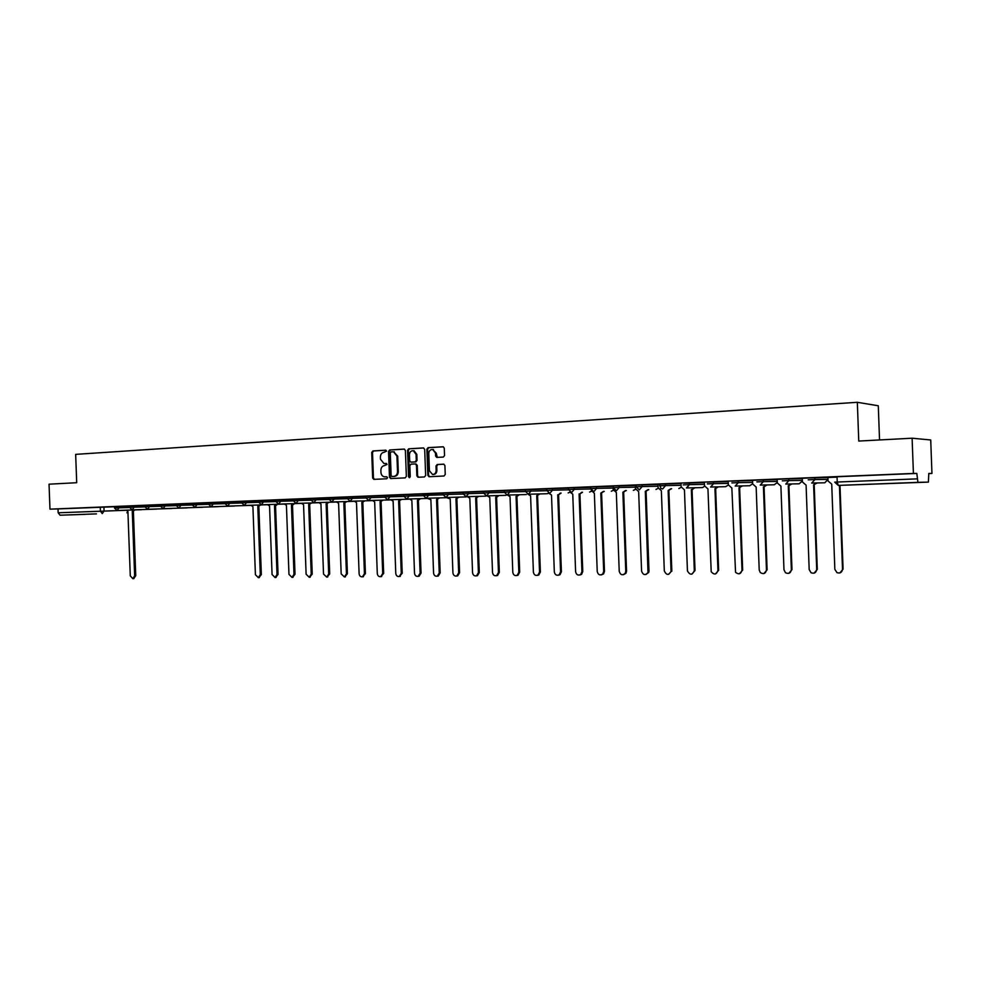 <?xml version="1.0" encoding="UTF-8"?>
<svg xmlns="http://www.w3.org/2000/svg" width="981" height="981" viewBox="0 0 981 981"><rect width="100%" height="100%" fill="white"/><g stroke="black" fill="none" stroke-linecap="round" stroke-linejoin="round"><path stroke-width="1.47" d="M386.551 451.137L385.668 450.181L372.878 450.953L371.725 452.449L372.67 478.017L373.822 479.378L386.722 478.765L387.532 477.722L386.722 476.766L384.638 476.84C382.455 476.496 381.229 475.049 380.947 472.474L380.873 470.34C380.996 467.557 382.234 465.963 384.564 465.57L387.041 464.43L386.269 463.473L383.976 463.547L380.456 459.218L380.383 457.072C380.518 454.301 381.744 452.695 384.074 452.29L386.551 451.137M79.976 514.473L96.457 513.885L79.976 514.473M892.735 483.363L908.909 482.775L892.735 483.363M443.326 457.072L444.54 455.54L444.27 448.145L443.24 446.772L428.072 447.643L426.87 449.175L427.826 475.331L429.016 476.729L444.025 476.006L445.239 474.485L444.908 465.558L443.792 464.172L437.195 464.504L435.993 466.024L436.153 470.439C435.981 473.014 434.779 474.363 432.56 474.497L429.42 470.77L428.795 453.541C429.016 450.782 430.316 449.433 432.719 449.494L435.515 453.161L435.625 456.03L436.704 457.416L443.326 457.072M49.97 509.151L49.05 484.185L76.702 482.713L75.66 454.375L857.333 402.296L858.755 441.058L912.109 438.213L913.409 473.431L49.97 509.151L58.014 508.918L58.161 512.781L126.095 510.292M405.398 450.451L404.123 449.077L389.702 449.948L388.537 451.444L389.482 477.195L390.646 478.569L405.178 477.882L406.355 476.374L405.398 450.451M408.734 448.808L423.387 447.925L424.687 449.31L425.644 475.442L424.442 476.95L418.041 477.257L416.864 475.871L416.471 465.301L415.355 463.927L411.027 464.148L409.85 465.656L410.254 476.619L409.347 477.673L408.525 476.705L407.556 450.316L408.734 448.808L423.755 447.974M837.051 476.852L834.537 476.852M912.109 438.213L930.724 439.966L931.95 473.443L928.811 473.578M879.54 439.942L878.289 405.778L857.333 402.296M913.409 473.431L916.83 473.431L917.922 482.358L838.277 485.411L928.406 482.112L928.799 473.443L931.95 473.443M917.922 482.358L928.406 482.112M58.014 508.918L114.434 506.748M85.347 514.314L60.062 515.209L58.161 512.781M85.04 514.363L60.062 515.209M123.128 506.294L129.553 506.037L123.128 506.294M139.596 505.632L144.894 505.411L139.584 505.607M176.224 504.209L160.443 504.761M169.247 504.381L176.224 504.111L169.247 504.381M185.066 503.731L192.227 503.461L185.066 503.731M201.105 503.069L208.463 502.787L201.105 503.069M218.628 502.37L224.931 502.1L218.628 502.346M233.883 501.72L241.645 501.414L233.883 501.72M258.604 500.702L250.633 501.021L258.604 500.715M268.855 500.298L275.808 500.003L268.855 500.273M284.882 499.611L293.282 499.28L284.882 499.611M302.393 498.888L311.014 498.556L302.393 498.888M320.162 498.152L329.015 497.808L320.162 498.152M338.212 497.416L347.286 497.06L338.212 497.416M356.532 496.656L365.852 496.288L356.532 496.656M403.853 494.902L384.699 495.515M395.159 495.074L403.853 494.718L395.159 495.062M443.069 493.296L414.338 494.265M433.823 493.48L443.056 493.1L433.81 493.468M452.523 492.695L463.13 492.278L452.523 492.695M473.713 491.837L483.535 491.432L473.713 491.812M493.1 491.015L504.271 490.574L493.1 491.015M513.885 490.157L525.338 489.703L513.885 490.157M546.773 488.796L535.001 489.286L546.773 488.82M556.485 488.403L568.551 487.925L556.485 488.403M579.293 487.483L590.709 487.005L579.293 487.459M601.476 486.564L613.235 486.073L601.476 486.539M624.039 485.632L636.154 485.129L624.026 485.607M636.154 485.387L635.197 485.436L635.443 488.661L638.656 491.628L641.574 571.114C643.119 575.136 645.253 575.614 647.987 572.536L645.314 491.371L648.024 489.642M680.888 483.547L659.465 484.173M659.465 484.43L657.846 484.491L658.104 487.753L661.366 490.745L664.309 570.905C666.406 575.32 668.662 575.479 671.065 571.383L668.135 490.488L670.894 488.734M704.456 482.627L683.978 483.155M707.142 482.174L707.975 482.161M704.321 482.578L704.566 485.902L707.951 488.943L711.2 571.739C714.254 575.111 716.498 574.67 717.945 570.402L714.953 488.661L717.81 486.87M731.593 481.168L732.39 481.156M728.16 481.597L728.405 484.945L731.851 488.011L735.542 572.303C738.767 574.829 740.913 574.118 741.992 570.182L738.975 487.729L741.881 485.914M756.474 480.138L742.85 480.702M752.415 480.604L731.826 481.107M767.89 479.697L782.544 479.084L767.89 479.672M777.099 479.586L777.344 482.995L780.901 486.11L783.978 569.802L785.487 572.72C788.724 574.192 790.674 573.198 791.36 569.728L788.283 485.816L791.311 483.964M793.384 478.642L808.307 478.029L793.384 478.618M802.213 478.556L802.47 481.99L806.088 485.129L809.178 569.556L811.042 572.732C814.23 573.885 816.118 572.806 816.707 569.495L813.605 484.835L816.683 482.946M819.356 477.575L834.549 476.938L819.343 477.551M837.063 477.122L827.792 477.502L828.038 480.96L831.729 484.136L834.843 569.323L836.989 572.659C840.153 573.603 841.992 572.463 842.507 569.25L839.429 485.374M808.16 477.955L827.915 477.575L827.989 479.378L824.8 482.787L811.704 483.044M782.249 479.022L802.348 478.618M756.805 480.077L777.222 479.648M707.276 482.125L728.294 481.659M636.215 486.784L636.142 485.055L657.981 484.54M619.109 485.767L619.17 487.496L613.297 487.729L613.235 486.012L635.332 485.472M596.509 486.699L596.571 488.415L590.77 488.648L590.697 486.932L613.051 486.392M568.612 489.531L568.551 487.851L590.721 487.299M552.426 488.513L552.487 490.206L546.834 490.439L546.773 488.746L568.563 488.195M530.929 489.409L530.991 491.076L525.399 491.309L525.338 489.629L546.773 489.078M504.32 492.143L504.271 490.5L525.35 489.948M488.992 491.138L489.053 492.781L483.596 493.002L483.535 491.358L504.271 490.807M468.526 491.984L468.587 493.615L463.191 493.835L463.13 492.204L483.547 491.653M443.118 494.632L443.056 493.026L463.142 492.474M403.902 496.227L403.841 494.645L423.302 494.105M370.953 496.018L371.014 497.588L365.913 497.784L365.852 496.214L384.711 495.675M352.338 496.778L352.4 498.348L347.348 498.544L347.286 496.987L365.864 496.447M334.018 497.539L334.067 499.084L329.064 499.28L329.015 497.735L347.299 497.208M315.956 498.287L316.017 499.82L311.063 500.016L311.014 498.483L329.015 497.956M298.175 499.022L298.236 500.543L293.331 500.739L293.27 499.219L311.014 498.691M275.857 501.438L275.808 499.942L293.282 499.415M263.411 500.457L263.46 501.953L258.653 502.149L258.592 500.641L275.82 500.126M246.403 501.156L246.464 502.652L241.694 502.836L241.633 501.352L258.604 500.837M229.652 501.855L229.701 503.327L224.98 503.511L224.931 502.039L241.645 501.536M213.135 502.53L213.196 504.001L208.512 504.185L208.463 502.713L224.931 502.211M196.862 503.204L196.923 504.663L192.276 504.847L192.227 503.388L208.463 502.885M176.273 505.485L176.224 504.05L192.227 503.56M149.419 505.166L149.468 506.588L144.943 506.772L144.894 505.338L160.455 504.859M134.041 505.804L134.09 507.214L129.602 507.385L129.553 505.975L144.894 505.497M114.434 506.662L129.553 506.122M916.83 473.431L834.537 476.864M414.338 494.289L423.302 493.921M742.85 480.727L757.246 480.138M386.428 463.51L385.263 463.572M386.87 476.791L385.754 476.84M385.974 450.23L373.651 450.966L372.51 452.462L373.442 478.017L374.435 479.353M404.491 449.126L390.475 449.96L389.31 451.468L390.254 477.195L391.26 478.544M391.112 451.873L390.291 452.915L391.125 475.54L391.934 476.496L393.786 476.41C396.14 476.018 397.379 474.424 397.513 471.628L396.949 456.128L393.565 451.8L391.112 451.873M392.719 476.496L392.02 476.508M393.651 451.787L397.71 456.14L398.286 471.628C398.151 474.424 396.9 476.018 394.546 476.41L392.78 476.496M415.883 463.939L417.232 465.313L417.612 475.859L418.642 477.232M409.494 448.82L408.317 450.34L409.776 477.575M416.067 454.35L413.259 450.708C410.929 450.684 409.653 452.02 409.445 454.73L409.666 460.751L410.769 462.125L415.11 461.904L416.287 460.383L416.067 454.35L416.827 454.362L414.007 450.72M411.579 462.137L410.953 462.125M416.827 454.362L417.048 460.396L415.858 461.916L411.713 462.137M432.633 449.482L436.263 453.173L437.33 457.404M433.013 474.497L433.308 474.497C435.527 474.363 436.729 473.014 436.901 470.439L436.153 470.439M443.915 464.197L437.943 464.504L436.729 466.036L436.901 470.439M443.338 446.796L428.82 447.667L427.618 449.2L428.587 475.331L429.617 476.705M135.145 509.899L132.423 511.285L134.029 509.936M126.046 510.181L127.91 511.457L130.277 575.847L132.815 578.692L134.642 575.81L132.276 511.285M133.391 511.248L135.746 575.712L133.698 578.606M260.799 504.945L257.795 506.417L259.757 504.97M250.817 505.252L252.914 506.601L255.403 574.694L258.334 577.674L260.296 574.645L257.795 506.417M258.837 506.38L261.338 574.547L258.984 577.601M277.537 504.283L275.698 505.73L274.508 505.767L276.507 504.32M267.421 504.59L269.554 505.951L272.068 574.535L275.048 577.539L277.022 574.486L274.508 505.767M275.538 505.73L278.052 574.388L275.661 577.478M294.508 503.609L292.645 505.068L291.455 505.105L293.491 503.645M284.282 503.927L286.427 505.301L288.966 574.375L292.019 577.392L293.993 574.326L291.455 505.105M292.485 505.068L295.023 574.228L292.583 577.343M311.737 502.934L308.659 504.442L310.719 502.959M301.375 503.241L303.558 504.639L306.109 574.216L309.236 577.257L311.222 574.167L308.659 504.442M309.677 504.406L312.228 574.069L309.738 577.196M329.211 502.247L326.293 503.756L328.206 502.272M318.727 502.554L320.946 503.964L323.522 574.057L326.71 577.11L328.696 574.008L326.121 503.756M327.127 503.731L329.702 573.91L327.151 577.061M346.955 501.549L344.012 503.069L345.962 501.573M336.324 501.855L338.592 503.278L341.18 573.897L344.441 576.963L346.44 573.848L343.84 503.069M344.834 503.045L347.421 573.738L344.822 576.914M364.957 500.837L362.001 502.37L363.976 500.862M354.202 501.144L356.495 502.579L359.107 573.726C359.438 575.97 360.554 577 362.443 576.803L364.442 573.677L361.83 502.37M362.811 502.346L365.423 573.578L362.762 576.779M383.24 500.114L380.076 501.671L382.271 500.138M372.339 500.433L374.668 501.88L377.293 573.566C377.648 575.847 378.789 576.877 380.726 576.656L382.713 573.505L380.076 501.671M381.057 501.634L383.681 573.407L380.959 576.632M401.793 499.378L398.617 500.948L400.837 499.403M390.757 499.697L393.123 501.156L395.772 573.395C396.14 575.712 397.317 576.742 399.292 576.497L401.266 573.333L398.617 500.948M399.574 500.911L402.222 573.235L399.426 576.472M420.641 498.63L418.384 500.187L417.44 500.212L419.696 498.667M409.482 499.01L411.861 500.433L414.522 573.211C414.914 575.589 416.116 576.62 418.151 576.325L420.113 573.162L417.44 500.212M418.384 500.187L421.057 573.051L419.095 576.215L418.176 576.325L419.095 576.215M439.77 497.882L436.545 499.476L438.85 497.907M428.439 498.201L427.544 498.434L430.88 499.697L433.577 573.039C433.97 575.467 435.221 576.497 437.318 576.154L439.243 572.99L436.545 499.476M437.477 499.439L440.175 572.879L438.249 576.043L437.256 576.178M459.206 497.109L456.153 498.716L458.286 497.134M447.63 497.441L446.686 497.686L450.205 498.949L452.915 572.855C453.345 575.344 454.632 576.374 456.778 575.982L458.679 572.806L455.957 498.716M456.876 498.691L459.586 572.696L457.698 575.859L456.656 576.019M478.949 496.337L475.675 497.956L478.041 496.361M467.299 496.656L469.825 498.176L472.56 572.683C473.014 575.222 474.35 576.264 476.57 575.786L478.409 572.622L475.675 497.956M476.582 497.931L479.317 572.512L477.477 575.675L476.349 575.872M498.998 495.54L496.778 497.146L495.699 497.171L498.115 495.564M487.201 495.871L489.764 497.404L492.523 572.499C493.002 575.124 494.399 576.154 496.693 575.577L498.458 572.438L495.699 497.171M496.594 497.146L499.341 572.328L497.575 575.467L496.361 575.712M519.366 494.731L516.926 496.361L518.495 494.755M507.41 495.062L510.022 496.619L512.793 572.303C513.321 575.025 514.78 576.043 517.146 575.356L518.839 572.254L516.055 496.386M516.926 496.361L519.697 572.144L518.017 575.246L516.693 575.54M540.065 493.921L536.73 495.589L539.219 493.934M527.925 494.216L530.598 495.822L533.394 572.119C533.983 574.94 535.503 575.945 537.968 575.111L539.538 572.058L536.73 495.589M537.576 495.564L540.384 571.948L538.827 575.001L537.355 575.381M561.107 493.087L558.581 494.743L560.274 493.112M548.637 493.161L547.165 493.725L548.673 493.185L551.506 495.013L554.326 571.923C554.988 574.891 556.607 575.859 559.17 574.817L560.568 571.862L557.735 494.767M558.581 494.743L561.402 571.751L560.004 574.707L558.348 575.209M582.493 492.241L579.918 493.921L581.672 492.266M569.789 491.91L572.757 494.191L575.602 571.727C576.374 574.866 578.091 575.786 580.752 574.474L581.941 571.665L579.097 493.934M579.918 493.921L582.763 571.555L581.574 574.351L579.685 575.05M604.222 491.383L600.801 493.1L603.425 491.395M591.249 490.242L594.363 493.345L597.233 571.531C598.152 574.891 600.004 575.724 602.763 574.02L603.683 571.469L600.801 493.1M601.598 493.075L604.48 571.347L603.56 573.897L601.378 574.878M626.319 490.512L622.874 492.241L625.535 490.525M613.1 487.741L613.162 489.556L616.326 492.499L619.219 571.322C620.384 574.976 622.371 575.675 625.179 573.395L625.768 571.261L622.874 492.241M623.658 492.217L626.552 571.15L625.964 573.284L623.438 574.694M648.784 489.617L645.314 491.371M646.074 491.346L648.993 570.942L648.748 572.413L645.866 574.523M671.629 488.71L668.135 490.488M668.87 490.463L671.813 570.721L668.674 574.339M694.867 487.79L692.059 489.568L694.156 487.815M681.01 483.547L681.133 486.834L684.456 489.85L687.436 570.93C690.035 575.32 692.328 575.222 694.315 570.623L691.347 489.58M692.059 489.568L695.026 570.513L691.875 574.143M718.509 486.858L714.953 488.661M715.652 488.648L718.644 570.292L715.468 573.959M742.556 485.902L738.975 487.729M739.649 487.716L742.666 570.071L739.478 573.762M767.032 484.933L764.064 486.772L766.382 484.945M752.537 480.592L752.672 483.976L756.155 487.067L759.208 570.022L760.324 572.597C763.586 574.51 765.621 573.627 766.468 569.961L763.414 486.784M764.064 486.772L767.105 569.838L763.917 573.566M791.925 483.952L788.283 485.816M788.908 485.803L791.974 569.605L788.785 573.358M817.271 482.934L813.605 484.835M814.193 484.822L817.296 569.372L814.107 573.149M839.994 485.35L843.071 569.127L839.883 572.941M103.925 507.042L104.072 510.978L102.257 513.59L100.393 511.113L100.246 507.177M814.868 477.686L814.941 479.537L827.903 479.378M788.847 478.753L788.92 480.592L802.409 480.408M763.292 479.807L763.353 481.634L777.295 481.426M738.19 480.849L738.252 482.652L752.611 482.419M713.53 481.867L713.592 483.658L728.356 483.4M683.23 484.896L689.349 484.639L689.287 482.86L689.373 484.639L704.517 484.369M665.498 483.854L665.559 485.607L681.084 485.313M642.101 484.81L642.175 486.564L658.043 486.245M613.297 487.729L616.375 490.758L619.17 487.496L635.394 487.165M590.77 488.648L593.812 491.653L596.571 488.415L613.113 488.06M574.277 487.618L574.339 489.323L590.795 488.955M546.834 490.439L549.752 493.394L552.487 490.206L568.637 489.838M547.165 493.725L528.367 494.24L530.991 491.076L546.846 490.721M509.789 490.279L509.85 491.947L525.424 491.579M483.596 493.002L486.515 495.883L489.053 492.781L504.344 492.425M463.191 493.835L466.085 496.693L468.587 493.615L483.608 493.247M448.391 492.818L448.44 494.436L463.204 494.068M428.562 493.639L428.623 495.246L443.13 494.878M409.065 494.436L409.126 496.03L423.375 495.675M389.862 495.233L389.923 496.815L403.914 496.46M365.913 497.784L368.721 500.531L371.014 497.588L384.773 497.22M347.348 498.544L350.143 501.266L352.4 498.348L365.925 497.98M329.064 499.28L331.823 501.99L334.067 499.084L347.36 498.728M311.063 500.016L313.81 502.701L316.017 499.82L329.076 499.464M293.331 500.739L296.066 503.4L298.236 500.543L311.075 500.2M280.664 499.746L280.725 501.254L293.344 500.911M258.653 502.149L261.351 504.774L263.46 501.953L275.869 501.61M241.694 502.836L244.379 505.448L246.464 502.652L258.665 502.309M224.98 503.511L227.666 506.098L229.701 503.327L241.706 502.995M208.512 504.185L211.185 506.76L213.196 504.001L224.992 503.67M192.276 504.847L194.949 507.398L196.923 504.663L208.524 504.332M180.823 503.866L180.872 505.313L192.288 504.994M165.004 504.516L165.066 505.963L176.286 505.632M144.943 506.772L147.567 509.262L149.468 506.588L160.504 506.27M129.602 507.385L132.227 509.875L134.09 507.214L144.955 506.895M118.873 506.429L118.934 507.839L129.615 507.52M114.483 508.011L118.934 507.839L117.095 510.463L114.483 508.011M141.534 509.703L117.082 510.463M160.492 506.135L165.066 505.963L163.128 508.649L160.492 506.135L160.443 504.7M176.273 505.497L180.872 505.313L178.934 508.023L176.273 505.497M275.857 501.45L280.725 501.254L278.592 504.099L275.857 501.45M384.76 497.024L389.923 496.815L387.556 499.795L384.76 497.024L384.699 495.442M403.902 496.239L409.126 496.03L406.747 499.035L403.902 496.239M423.351 495.454L428.623 495.246L426.183 498.262L423.351 495.454L423.289 493.848M443.118 494.645L448.44 494.436L445.999 497.49L443.118 494.645M504.332 492.168L509.85 491.947L507.226 495.074L504.332 492.168M568.612 489.556L574.339 489.323L571.629 492.523L568.612 489.556M636.215 486.809L642.175 486.564L639.318 489.85L636.215 486.809M659.526 485.853L665.559 485.607L662.665 488.93L660.9 488.415L659.453 484.099M704.591 486.184L702.617 487.569L686.859 487.949L689.349 484.639L686.418 487.998M707.338 483.915L713.592 483.658L710.587 487.042M731.887 482.91L738.252 482.652L735.186 486.073M756.878 481.904L763.353 481.634L760.238 485.08M782.323 480.862L788.92 480.592L785.732 484.074M808.221 479.807L814.941 479.537L811.778 483.044L814.819 479.537L814.757 477.686M171.7 508.514L147.567 509.262M202.711 507.287L178.922 508.023M218.542 506.662L194.937 507.398M234.606 506.037L211.185 506.76M267.408 504.737L244.379 505.448M284.171 504.087L261.351 504.774M318.433 502.738L296.066 503.4M390.781 499.758L390.07 499.905L390.794 499.783M427.508 498.434L406.723 499.035M505.975 495.344L486.478 495.883M528.367 494.228L525.399 491.309M569.863 492.204L568.171 492.891L569.887 492.254M591.396 491.273L589.581 492.057L591.408 491.309M613.284 490.316L611.335 491.199M633.456 490.328L635.541 489.36L633.358 490.328M658.165 488.317L656.031 489.433M678.827 488.538L681.182 487.275L678.913 488.538M728.417 485.043L725.535 486.686M752.66 483.829L749.68 485.742M777.332 482.517L774.205 484.773M802.433 480.997L799.147 483.792M837.051 476.729L837.247 482.027L917.027 478.875M834.733 482.137L837.247 482.027L838.277 485.411L834.733 482.137M127.947 512.462L126.856 512.769L127.947 512.254M373.442 478.017L372.67 478.017M372.51 452.462L371.725 452.449M373.651 450.966L372.878 450.953M390.254 477.195L389.482 477.195M389.31 451.468L388.537 451.444M390.475 449.96L389.702 449.948M394.546 476.41L393.786 476.41M398.286 471.628L397.513 471.628M397.71 456.14L396.949 456.128M417.612 475.859L416.864 475.871M417.232 465.313L416.471 465.301M409.285 476.705L408.525 476.705M408.317 450.34L407.556 450.316M415.858 461.916L415.11 461.904M417.048 460.396L416.287 460.383M436.373 456.055L435.625 456.03M436.263 453.173L435.515 453.161M436.729 466.036L435.993 466.024M437.943 464.504L437.195 464.504M428.587 475.331L427.826 475.331M427.618 449.2L426.87 449.175M428.82 447.667L428.072 447.643M133.526 511.248L132.423 511.285M135.746 575.712L134.642 575.81M258.996 506.368L257.954 506.404M261.338 574.547L260.296 574.645M275.698 505.73L274.668 505.755M278.052 574.388L277.022 574.486M292.645 505.068L291.627 505.105M295.023 574.228L293.993 574.326M309.849 504.406L308.831 504.43M312.228 574.069L311.222 574.167M327.298 503.719L326.293 503.756M329.702 573.91L328.696 574.008M345.005 503.032L344.012 503.069M347.421 573.738L346.44 573.848M362.982 502.333L362.001 502.37M365.423 573.578L364.442 573.677M381.229 501.634L380.26 501.659M383.681 573.407L382.713 573.505M399.757 500.911L398.801 500.935M402.222 573.235L401.266 573.333M418.568 500.175L417.624 500.212M421.057 573.051L420.113 573.162M437.661 499.439L436.729 499.464M440.175 572.879L439.243 572.99M457.06 498.679L456.153 498.716M459.586 572.696L458.679 572.806M476.766 497.919L475.871 497.943M479.317 572.512L478.409 572.622M496.778 497.146L495.895 497.171M499.341 572.328L498.458 572.438M517.122 496.349L516.251 496.374M519.697 572.144L518.839 572.254M537.784 495.552L536.926 495.577M540.384 571.948L539.538 572.058M558.778 494.731L557.944 494.755M561.402 571.751L560.568 571.862M580.127 493.909L579.305 493.934M582.763 571.555L581.941 571.665M601.819 493.063L601.01 493.087M604.48 571.347L603.683 571.469M623.867 492.204L623.082 492.229M626.552 571.15L625.768 571.261M646.295 491.334L645.535 491.358M648.993 570.942L648.233 571.052M669.091 490.451L668.355 490.475M671.813 570.721L671.078 570.844M692.292 489.556L691.568 489.568M695.026 570.513L694.315 570.623M715.872 488.636L715.186 488.661M718.644 570.292L717.945 570.402M739.882 487.704L739.208 487.729M742.666 570.071L741.992 570.182M764.297 486.76L763.647 486.772M767.105 569.838L766.468 569.961M789.153 485.791L788.528 485.803M791.974 569.605L791.36 569.728M114.434 506.601L114.483 507.999M713.494 481.867L713.555 483.658L710.796 487.03L725.756 486.686M738.129 480.849L738.19 482.652L735.333 486.061L749.827 485.742M763.206 479.807L763.279 481.634L760.336 485.08L774.316 484.773M788.749 478.753L788.81 480.592L785.818 484.074L799.245 483.792M156.531 509.114L132.227 509.875M187.113 507.9L163.128 508.649M250.891 505.387L227.666 506.098M301.192 503.412L278.579 504.099M335.956 502.039L313.81 502.701M353.724 501.34L331.823 501.99M371.762 500.629L350.119 501.266M390.07 499.905L368.697 500.531M408.648 499.182L387.556 499.795M446.686 497.686L426.183 498.262M466.147 496.913L445.975 497.49M485.914 496.141L466.061 496.693M526.38 494.547L507.263 495.062M611.298 491.199L613.297 490.353M655.958 489.433L658.165 488.33M394.337 451.812L393.565 451.8M433.467 449.519L432.719 449.494M133.919 578.582L132.815 578.692M259.376 577.564L258.334 577.674M276.09 577.429L275.048 577.539M293.037 577.294L292.019 577.392M310.241 577.147L309.236 577.257M327.703 577L326.71 577.11M345.435 576.853L344.441 576.963M363.424 576.705L362.443 576.803M381.695 576.546L380.726 576.656M400.248 576.387L399.292 576.497M438.249 576.043L437.318 576.154M457.698 575.859L456.778 575.982M477.477 575.675L476.57 575.786M497.575 575.467L496.693 575.577M518.017 575.246L517.146 575.356M538.827 575.001L537.968 575.111M560.004 574.707L559.17 574.817M581.574 574.351L580.752 574.474M603.56 573.897L602.763 574.02M625.964 573.284L625.179 573.395M648.748 572.413L647.987 572.536M671.801 571.261L671.065 571.383M692.647 489.519L691.936 489.531M716.007 488.624L715.308 488.648M739.956 487.704L739.282 487.716M764.358 486.76L763.708 486.772M789.19 485.791L788.577 485.803"/></g></svg>
